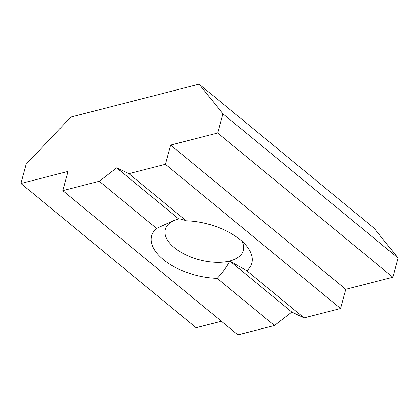 <?xml version="1.0" encoding="UTF-8"?>
<svg xmlns="http://www.w3.org/2000/svg" width="419" height="419" viewBox="0 0 419 419"><rect width="100%" height="100%" fill="white"/><g stroke="black" fill="none" stroke-linecap="round" stroke-linejoin="round"><path stroke-width="0.63" d="M241.821 241.124A40.402 20.442 15.2 0 1 243.266 250.562A40.402 20.442 15.2 0 1 229.822 261A40.402 20.442 15.2 0 1 174.341 247.65A40.402 20.442 15.2 0 1 165.296 229.376A40.402 20.442 15.2 0 1 175.063 220.116M392.828 277.226L217.676 133.006L222.898 113.79L199.125 84.14L374.277 228.365L398.05 258.01L392.828 277.226L345.785 289.299L340.563 308.515L304.058 317.885L291.854 312.082L274.429 325.49L237.924 334.86L62.771 190.635L99.277 181.265L116.702 167.857L178.735 218.938L173.534 220.645L156.544 228.418L99.277 181.265M304.058 317.885L246.796 270.732A51.94 26.287 15.2 0 0 246.304 245.723A51.94 26.287 15.2 0 0 186.172 220.813L128.911 173.665L116.702 167.857M128.911 173.665L165.416 164.295L170.633 145.079L217.676 133.006M199.125 84.14L70.827 117.069L26.172 164.279L20.95 183.496L67.993 171.423L62.771 190.635M340.563 308.515L165.416 164.295M274.429 325.49L217.162 278.336A51.94 26.287 15.2 0 1 163.18 259.455A51.94 26.287 15.2 0 1 156.544 228.418M345.785 289.299L170.633 145.079M221.373 321.232L196.102 327.721L20.95 183.496M398.05 258.01L222.898 113.79M217.162 278.336C222.499 272.701 226.721 266.919 229.822 261L246.796 270.732M186.172 220.813C182.726 219.509 180.243 218.886 178.735 218.938M229.822 261L291.854 312.082"/></g></svg>
